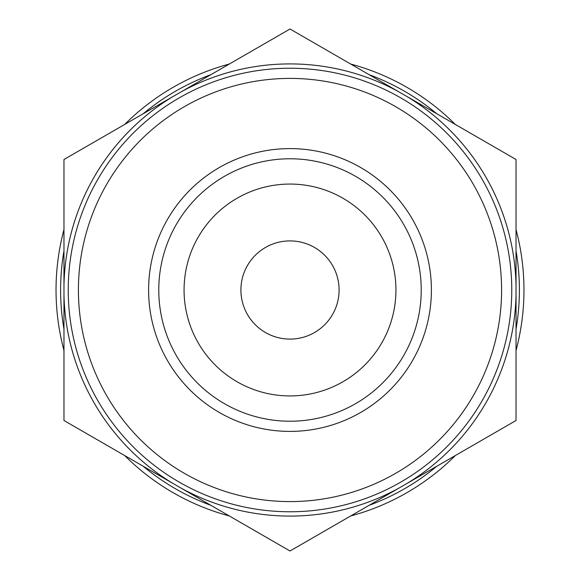 <?xml version="1.0" encoding="UTF-8"?>
<svg xmlns="http://www.w3.org/2000/svg" width="580" height="580" viewBox="0 0 580 580"><rect width="100%" height="100%" fill="white"/><g stroke="black" fill="none" stroke-linecap="round" stroke-linejoin="round"><path stroke-width="0.87" d="M398.866 91.85L290 29L63.967 159.5L63.967 420.5L290 551L516.033 420.5L516.033 159.5L398.866 91.85A226.084 226.084 0 0 0 181.134 91.85M63.967 294.792A226.084 226.084 0 0 0 172.833 483.35M181.134 488.15A226.084 226.084 0 0 0 398.866 488.15M407.167 483.35A226.084 226.084 0 0 0 516.033 294.792M516.033 285.208A226.084 226.084 0 0 0 407.167 96.65M172.833 96.65A226.084 226.084 0 0 0 63.967 285.208M229.303 64.039A233.965 233.965 0 0 0 124.664 124.461M63.967 229.586A233.965 233.965 0 0 0 63.967 350.414M124.664 455.539A233.965 233.965 0 0 0 229.303 515.961M350.697 515.961A233.965 233.965 0 0 0 455.336 455.539M516.033 350.414A233.965 233.965 0 0 0 516.033 229.586M455.336 124.461A233.965 233.965 0 0 0 350.697 64.039M210.844 74.697A229.39 229.39 0 0 0 143.122 113.803M63.967 250.901A229.39 229.39 0 0 0 63.967 329.099M143.122 466.197A229.39 229.39 0 0 0 210.844 505.303M369.156 505.303A229.39 229.39 0 0 0 436.878 466.197M516.033 329.099A229.39 229.39 0 0 0 516.033 250.901M436.878 113.803A229.39 229.39 0 0 0 369.156 74.697M511.763 290A221.763 221.763 0 0 0 290 68.237A221.763 221.763 0 0 0 68.237 290A221.763 221.763 0 0 0 290 511.763A221.763 221.763 0 0 0 511.763 290A221.763 221.763 0 0 0 290 68.237A221.763 221.763 0 0 0 68.237 290A221.763 221.763 0 0 0 290 511.763A221.763 221.763 0 0 0 511.763 290M290 148.603A141.397 141.397 0 0 0 167.547 360.702A141.397 141.397 0 0 0 412.452 360.702A141.397 141.397 0 0 0 290 148.603M290 158.775A131.225 131.225 0 0 0 176.356 355.613A131.225 131.225 0 0 0 403.644 355.613A131.225 131.225 0 0 0 290 158.775M290 184.063A105.937 105.937 0 0 0 198.258 342.969A105.937 105.937 0 0 0 381.741 342.969A105.937 105.937 0 0 0 290 184.063M290 240.91A49.09 49.09 0 0 0 247.486 314.548A49.09 49.09 0 0 0 332.514 314.548A49.09 49.09 0 0 0 290 240.91M501.591 290A211.591 211.591 0 0 0 184.208 106.756A211.591 211.591 0 0 0 184.208 473.244A211.591 211.591 0 0 0 501.591 290"/></g></svg>
